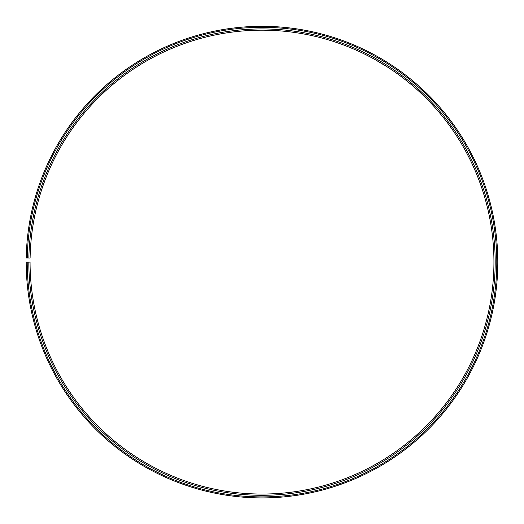 <?xml version="1.0" encoding="UTF-8"?>
<svg xmlns="http://www.w3.org/2000/svg" width="524" height="524" viewBox="0 0 524 524"><rect width="100%" height="100%" fill="white"/><g stroke="black" fill="none" stroke-linecap="round" stroke-linejoin="round"><path stroke-width="0.79" d="M27.215 262.118L26.2 262.118A235.807 235.807 0 0 0 378.714 467.008A235.807 235.807 0 0 0 382.278 59.291A235.807 235.807 0 0 0 26.233 257.998L27.248 258.018A234.791 234.791 0 0 1 381.76 60.162A234.791 234.791 0 0 1 378.217 466.131A234.791 234.791 0 0 1 27.215 262.118L30.064 262.118A231.942 231.942 0 0 0 376.802 463.648A231.942 231.942 0 0 0 380.306 62.611A231.942 231.942 0 0 0 30.104 258.07L28.866 258.044A233.173 233.173 0 0 1 380.935 61.55A233.173 233.173 0 0 1 377.418 464.729A233.173 233.173 0 0 1 28.827 262.118M27.248 258.018L28.866 258.044M381.452 63.299L380.162 62.526M378.872 61.773L377.758 61.125M374.771 59.435L388.022 67.4M389.175 63.542L384.505 60.627M383.666 60.122L377.896 56.756M384.812 60.81L388.959 63.404"/></g></svg>
